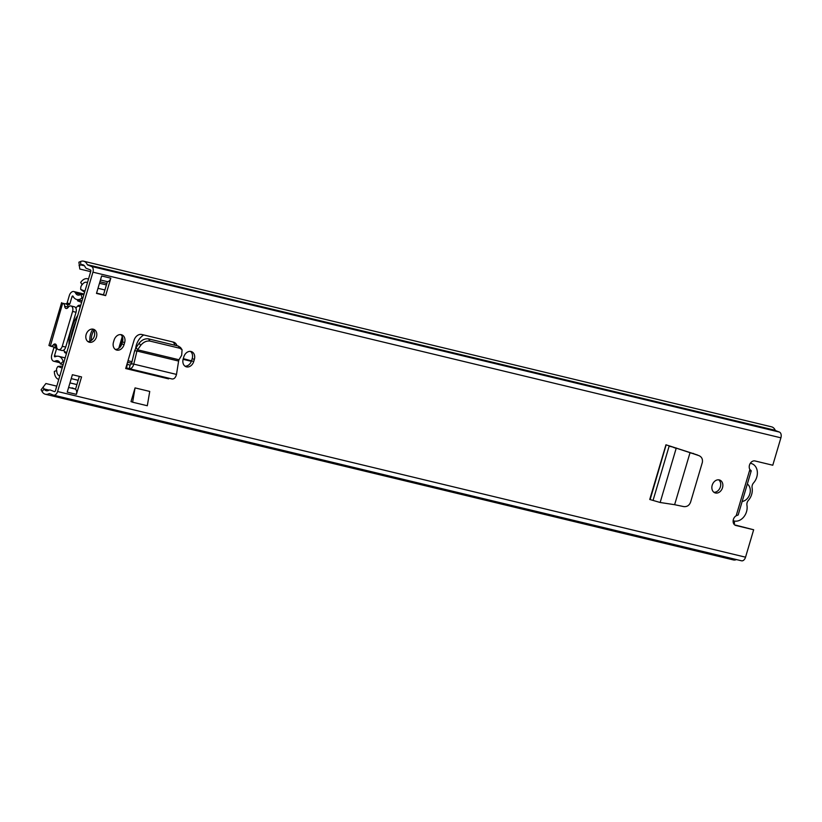 <?xml version="1.0" encoding="UTF-8"?>
<svg xmlns="http://www.w3.org/2000/svg" width="822" height="822" viewBox="0 0 822 822"><rect width="100%" height="100%" fill="white"/><g stroke="black" fill="none" stroke-linecap="round" stroke-linejoin="round"><path stroke-width="1.23" d="M674.626 504.698L660.148 502.489L649.75 499.468L665.954 444.794L690.038 452.665L674.626 504.698L683.76 506.599C687.017 506.917 689.288 505.438 690.583 502.15L702.378 462.303C702.831 459.046 701.659 456.816 698.864 455.614L688.774 452.192M194.352 359.44A6.977 5.405 111 0 0 191.577 351.652A6.977 5.405 111 0 0 183.799 356.902L183.203 358.926A6.977 5.405 111 0 0 185.978 366.715A6.977 5.405 111 0 0 193.745 361.475L194.352 359.44L192.204 358.608L191.598 360.642A6.977 5.405 -69 0 1 184.96 366.16M124.636 342.651A6.977 5.405 111 0 0 121.862 334.862A6.977 5.405 111 0 0 114.094 340.113L113.487 342.147A6.977 5.405 111 0 0 116.262 349.936A6.977 5.405 111 0 0 124.04 344.685L124.636 342.651L122.488 341.829L121.882 343.863A6.977 5.405 -69 0 1 115.244 349.371M722.517 487.703A6.833 5.292 111 0 0 719.805 480.079A6.833 5.292 111 0 0 712.201 485.216A6.833 5.292 111 0 0 714.914 492.83A6.833 5.292 111 0 0 722.517 487.703M96.472 336.958A6.833 5.292 111 0 0 93.759 329.345A6.833 5.292 111 0 0 86.156 334.472A6.833 5.292 111 0 0 88.868 342.096A6.833 5.292 111 0 0 96.472 336.958M96.482 293.403L101.64 275.976L110.816 278.185L105.648 295.612L96.482 293.403M81.563 376.928L76.405 394.355L67.229 392.145L72.387 374.719L81.563 376.928M741.3 560.727A4.86 3.052 -76.5 0 0 741.536 560.799A4.86 3.052 -76.5 0 0 745.544 557.182L753.661 529.769L735.896 525.484A5.312 4.11 -69 0 1 735.495 525.361A5.312 4.11 -69 0 1 733.132 520.85A5.312 4.11 -69 0 1 736.173 515.774L738.166 514.973L751.236 470.831M750.137 470.975L751.051 470.544L749.88 469.506A5.312 4.11 -69 0 1 750.178 463.505A5.312 4.11 -69 0 1 755.007 460.957L772.783 465.231L780.9 437.818A4.86 3.052 -76.5 0 0 779.41 432.074L775.516 430.584A0.914 0.575 103.5 0 1 775.259 430.307A10.922 6.874 -76.5 0 0 771.581 426.844L83.628 261.201A10.922 6.874 -76.5 0 0 80.648 261.478L78.902 262.187L79.816 269.03L90.564 271.62M56.79 386.145L45.898 383.525L41.1 389.813L42.107 391.58A10.922 6.874 -76.5 0 0 45.395 394.252A10.922 6.874 -76.5 0 0 49.094 393.625A0.914 0.575 103.5 0 1 49.454 393.584L53.338 395.074A4.86 3.052 -76.5 0 0 53.584 395.156A4.86 3.052 -76.5 0 0 57.581 391.529L92.937 272.174A4.86 3.052 -76.5 0 0 91.448 266.431L87.564 264.931A0.914 0.575 103.5 0 1 87.296 264.663A10.922 6.874 -76.5 0 0 83.628 261.201M169.003 378.243A0.914 0.575 -76.5 0 0 168.582 378.86L125.694 368.533L126.958 364.259A4.552 2.867 103.5 0 1 127.297 364.31A4.552 2.867 103.5 0 1 127.379 364.331L127.297 364.31M176.987 345.733A7.48 5.795 111 0 0 173.966 342.281A7.48 5.795 111 0 0 173.411 342.106L141.826 334.503A7.48 5.795 111 0 0 134.058 340.298L126.958 364.259M132.63 402.215L131.006 401.588L135.065 387.902L149.738 391.436L147.302 405.739L132.63 402.215L135.065 387.902M668.081 445.514L688.333 451.997M695.268 454.258L668.759 445.678M718.664 479.822A6.833 5.292 -69 0 1 720.37 486.871A6.833 5.292 -69 0 1 713.897 492.265M92.629 329.077A6.833 5.292 -69 0 1 94.325 336.136A6.833 5.292 -69 0 1 87.851 341.531M110.816 278.185A4.552 2.867 103.5 0 1 107.394 281.627L103.5 294.79L96.564 293.115M79.333 376.394L75.521 389.258A4.552 2.867 103.5 0 1 76.405 394.355M753.661 529.769L734.652 524.878M43.042 387.162L44.059 388.929A7.285 4.583 -76.5 0 0 46.238 390.717A7.285 4.583 -76.5 0 0 48.714 390.296A4.552 2.867 103.5 0 1 50.265 390.029A4.552 2.867 103.5 0 1 50.481 390.101L54.375 391.591A1.212 0.76 -76.5 0 0 55.434 390.707L90.79 271.352A1.212 0.76 -76.5 0 0 90.42 269.914L86.526 268.424A4.552 2.867 103.5 0 1 85.221 267.047A7.285 4.583 -76.5 0 0 82.775 264.735A7.285 4.583 -76.5 0 0 80.792 264.92L79.046 265.629M120.731 334.605A6.977 5.405 -69 0 1 122.488 341.829M190.447 351.384A6.977 5.405 -69 0 1 192.204 358.608M172.754 341.952A7.48 5.795 -69 0 1 174.932 345.23M693.244 453.343L693.778 453.775M45.395 394.252L733.347 559.905A10.922 6.874 -76.5 0 0 736.45 559.577M105.648 295.612L103.5 294.79M75.521 389.258A4.552 2.867 103.5 0 0 75.008 388.97L72.079 387.861A5.158 3.247 103.5 0 1 72.326 387.943M55.66 389.967L56.554 386.432M107.394 281.627A4.552 2.867 103.5 0 1 107.055 281.576A4.552 2.867 103.5 0 1 106.839 281.514M90.235 273.223L90.862 270.633M125.694 368.533A0.914 0.575 103.5 0 1 126.465 367.855L127.379 364.331L130.092 365.122L131.489 363.807L133.77 364.125C132.825 367.331 131.294 368.842 129.177 368.646L126.465 367.855M131.489 363.807L134.664 350.706L136.945 351.025L137.582 349.792L178.98 359.759L178.61 361.063L136.945 351.025L133.77 364.125L176.494 374.411C175.631 377.637 174.141 379.158 172.034 378.973L129.27 368.677L130.092 365.122M134.664 350.706L136.072 347.583L137.582 349.792L140.685 345.415L139.175 343.195L136.072 347.583M178.98 359.759L181.672 355.279L182.073 349.751L179.761 348.24L149.84 341.048C146.388 340.698 143.336 342.158 140.685 345.415M182.073 349.751L180.563 347.542L178.24 346.031L148.33 338.828C144.867 338.489 141.816 339.938 139.175 343.195M176.494 374.411L178.61 361.063M666.087 445.041L650.181 499.375M690.018 452.727L697.498 454.987M690.038 452.665L688.476 452.079M660.148 502.489L676.167 448.391L673.804 447.517M750.291 463.331A11.981 9.278 -69 0 1 752.007 463.752A11.981 9.278 -69 0 1 756.764 477.12A11.981 9.278 -69 0 1 753.548 482.915A4.86 3.761 111 0 0 752.099 487.806A12.443 9.638 -69 0 1 751.657 494.412A12.443 9.638 -69 0 1 748.39 500.341A4.86 3.761 111 0 0 746.941 505.232A11.981 9.278 -69 0 1 746.53 511.695A11.981 9.278 -69 0 1 733.183 520.706A11.981 9.278 -69 0 1 733.142 520.686L733.183 520.706M742.163 501.482A9.556 7.408 111 0 0 749.818 493.971A9.556 7.408 111 0 0 747.332 484.014M143.686 334.944A15.33 11.868 111 0 0 135.702 348.158M122.786 338.417L120.259 346.946M88.488 279.131A10.624 6.689 -76.5 0 0 87.492 278.75A10.624 6.689 -76.5 0 0 80.679 282.46L82.159 284.731A6.977 4.398 -76.5 0 1 86.639 282.295A6.977 4.398 -76.5 0 1 87.451 282.634M92.814 329.232A15.176 11.755 111 0 0 89.937 341.222M59.821 375.901A6.977 4.398 -76.5 0 1 59.667 375.87A6.977 4.398 -76.5 0 1 56.728 370.588L54.344 371.369A10.624 6.689 -76.5 0 0 58.783 379.404M80.166 305.435A2.702 2.096 111 0 0 79.97 305.342A2.702 2.096 111 0 0 79.775 305.281A2.702 2.096 111 0 0 77.771 305.979A41.398 32.068 111 0 0 75.85 308.055M69.017 344.654L69.017 344.654A41.398 32.068 -69 0 1 77.628 315.617L77.669 315.638M75.881 321.679A39.456 30.558 111 0 0 70.867 338.613M63.952 349.925A41.398 32.068 111 0 0 64.28 351.539A2.702 2.096 111 0 0 65.421 352.977L66.49 353.378M77.494 300.78L81.604 302.352M84.943 291.07L80.741 289.467A6.124 3.853 103.5 0 1 80.916 286.693A7.891 4.963 103.5 0 1 82.087 284.607M84.615 292.2L80.741 289.467M56.43 370.681A7.891 4.963 103.5 0 1 56.615 368.749A6.124 3.853 103.5 0 1 57.951 366.427L62.739 366.047M57.951 366.427L62.143 368.04M91.283 340.514A15.012 11.631 -69 0 1 93.831 330.454M82.827 298.222L81.964 298.016A11.775 7.408 103.5 0 1 76.775 299.506A11.775 7.408 103.5 0 1 73.035 296.228A0.914 0.575 -76.5 0 0 71.997 296.66L69.839 303.924A0.914 0.709 -69 0 1 68.894 304.623L63.017 303.318A4.552 2.867 -76.5 0 1 64.691 306.267A3.339 2.096 103.5 0 0 66.079 308.476A3.339 2.096 103.5 0 0 68.144 307.418A4.552 2.867 -76.5 0 1 70.969 305.969A4.552 2.867 -76.5 0 1 72.593 311.425L62.267 346.278A4.552 2.867 -76.5 0 1 58.516 349.669A4.552 2.867 -76.5 0 1 56.595 346.401A3.339 2.096 103.5 0 0 55.197 344.017A3.339 2.096 103.5 0 0 53.235 344.932A4.552 2.867 -76.5 0 1 50.553 346.196A4.552 2.867 -76.5 0 1 50.337 346.124L62.688 303.195M66.202 303.595A0.914 0.709 111 0 0 67.147 302.886L69.839 303.924M81.964 298.016L81.029 294.163A7.223 4.552 103.5 0 1 77.843 295.077A7.223 4.552 103.5 0 1 75.542 293.074A5.466 3.442 -76.5 0 0 73.805 291.553A5.466 3.442 -76.5 0 0 69.305 295.622L67.147 302.886M54.663 347.059L56.215 347.429A0.914 0.709 -69 0 1 56.646 348.466L53.954 347.439L51.807 354.703A5.466 3.442 -76.5 0 0 53.749 361.248A5.466 3.442 -76.5 0 0 55.413 361.033A7.223 4.552 103.5 0 1 57.612 360.745A7.223 4.552 103.5 0 1 60.355 363.941L63.15 361.516L64.013 361.731M53.954 347.439A0.914 0.709 111 0 0 53.995 347.028A4.552 2.867 -76.5 0 0 56.554 345.908M56.646 348.466L54.488 355.731A0.914 0.575 -76.5 0 0 55.095 356.789A11.775 7.408 103.5 0 1 58.681 356.327A11.775 7.408 103.5 0 1 63.15 361.516M68.894 304.623L63.017 303.318M733.645 520.86A11.775 7.408 103.5 0 1 734.601 523.193L733.789 523.902M63.16 364.619L60.355 363.941M734.601 523.193L733.347 522.895M83.834 294.841L81.029 294.163M61.609 302.65L48.93 345.466L50.008 346M68.164 307.397A3.339 2.096 103.5 0 1 68.134 307.089A4.552 2.867 -76.5 0 0 66.448 304.15M58.516 349.669L61.948 350.501A4.552 2.867 -76.5 0 0 65.709 347.1L76.035 312.247A4.552 2.867 -76.5 0 0 74.412 306.791L70.969 305.969M53.769 346.956A4.552 2.867 -76.5 0 0 53.995 347.028L50.553 346.196M736.173 515.774L749.88 469.506M780.9 437.818L92.937 272.174M745.544 557.182L57.581 391.529M735.115 525.196L735.896 525.484M49.053 390.131L44.059 388.929L42.107 391.58M84.461 265.804L80.792 264.92L80.648 261.478M775.259 430.307L87.296 264.663M775.516 430.584L87.564 264.931M779.41 432.074L91.448 266.431M50.317 393.923L49.094 393.625M75.008 388.97L68.627 387.429M124.04 344.685L121.882 343.863M193.745 361.475L183.285 358.649M150.036 341.089L148.515 338.87M179.761 348.24L178.24 346.031M172.034 378.973L129.362 368.688M653.038 500.454L669.118 446.192L671.749 446.808M132.003 361.69L128.006 360.724M676.547 448.113L673.105 447.291M131.623 363.262L127.544 362.276M104.928 289.971L97.993 288.306M78.172 380.298L71.237 378.623M80.248 306.925L77.771 305.979M64.28 351.539L66.757 352.484M118.779 348.323L122.273 336.558M56.708 356.265L54.488 355.731M73.487 297.019L71.997 296.66M80.803 294.338L75.542 293.074M59.441 362.009L55.413 361.033M68.134 307.089L64.691 306.267M76.035 312.247L72.593 311.425M65.709 347.1L62.267 346.278M56.523 345.733L53.235 344.932M183.09 359.327L191.372 361.32M741.536 560.799L53.584 395.156M107.055 281.576L100.448 279.994M750.414 463.146L752.007 463.752M106.418 284.926L99.483 283.261M106.87 283.415L99.935 281.751M88.519 278.997L87.492 278.75M76.908 384.573L69.973 382.908M80.648 305.599L79.97 305.342M119.241 347.983L122.468 337.071M59.893 362.728L53.749 361.248M84.07 294.019L73.805 291.553M82.066 300.78L76.775 299.506M65.154 357.889L58.681 356.327"/></g></svg>

